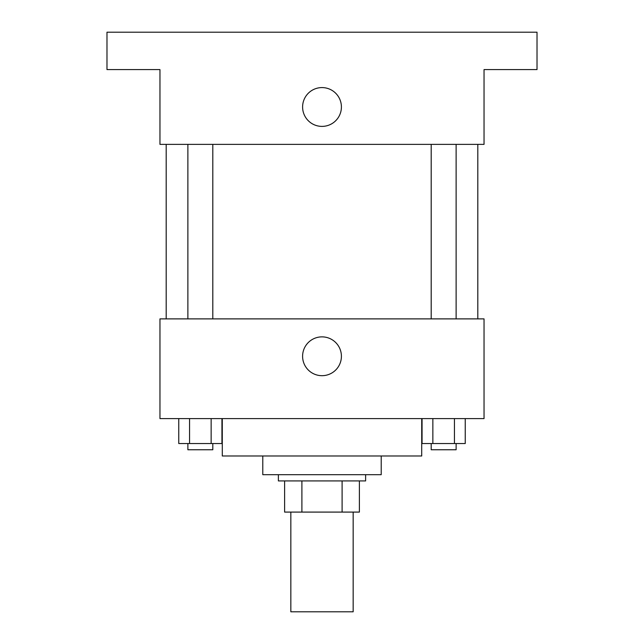 <?xml version="1.0" encoding="UTF-8"?>
<svg xmlns="http://www.w3.org/2000/svg" width="644" height="644" viewBox="0 0 644 644"><rect width="100%" height="100%" fill="white"/><g stroke="black" fill="none" stroke-linecap="round" stroke-linejoin="round"><path stroke-width="0.97" d="M290.838 512.085L290.838 611.8L353.162 611.8L353.162 512.085M342.101 480.923L342.101 512.085L284.608 512.085L284.608 480.923M342.101 512.085L359.392 512.085L359.392 480.923L359.392 512.085M365.623 474.692L365.623 480.923L278.377 480.923L278.377 474.692M301.899 480.923L301.899 512.085M381.208 455.992L381.208 474.692L262.792 474.692L262.792 455.992M421.715 418.6L421.715 455.992L222.285 455.992L222.285 418.6M484.038 418.6L159.962 418.6L159.962 318.885L484.038 318.885L484.038 418.6M341.409 356.277A19.409 19.409 0 0 1 312.3 373.085A19.409 19.409 0 0 1 312.3 339.469A19.409 19.409 0 0 1 341.409 356.277M477.808 144.377L477.808 318.885M431.19 318.885L431.19 144.377M212.81 144.377L212.81 318.885M484.038 144.377L159.962 144.377L159.962 69.592L106.985 69.592L106.985 32.2L537.016 32.2L537.016 69.592L484.038 69.592L484.038 144.377M341.409 106.985A19.409 19.409 0 0 1 312.3 123.793A19.409 19.409 0 0 1 312.3 90.184A19.409 19.409 0 0 1 341.409 106.985M465.242 418.6L465.242 443.531L422.061 443.531L422.061 418.6M454.447 418.6L454.447 443.531M432.857 418.6L432.857 443.531M456.121 443.531L456.121 449.762L431.19 449.762L431.19 443.531M221.939 418.6L221.939 443.531L178.758 443.531L178.758 418.6M211.143 418.6L211.143 443.531M189.553 418.6L189.553 443.531M212.81 443.531L212.81 449.762L187.879 449.762L187.879 443.531M166.192 144.377L166.192 318.885M456.121 318.885L456.121 144.377M187.879 144.377L187.879 318.885"/></g></svg>
